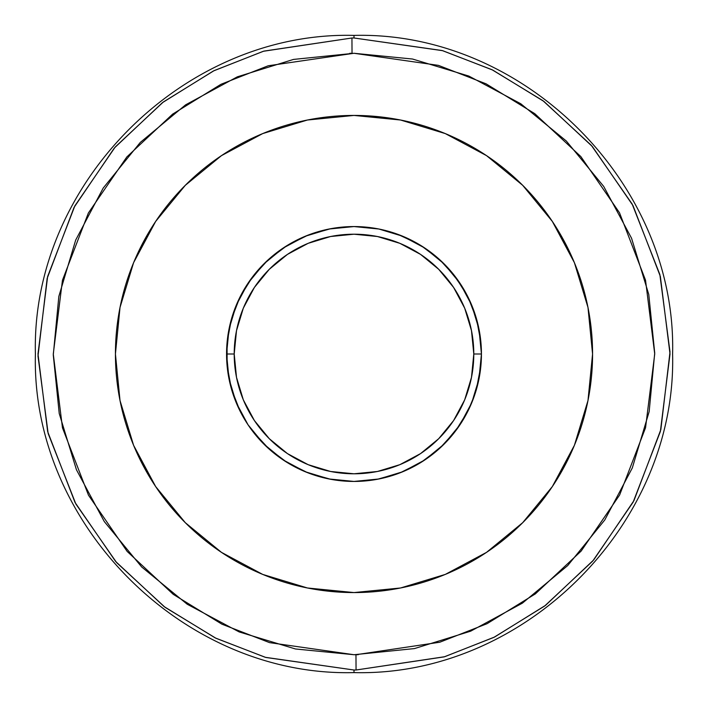 <?xml version="1.0" encoding="UTF-8"?>
<svg xmlns="http://www.w3.org/2000/svg" width="708" height="708" viewBox="0 0 708 708"><rect width="100%" height="100%" fill="white"/><g stroke="black" fill="none" stroke-linecap="round" stroke-linejoin="round"><path stroke-width="1.06" d="M356.903 654.714L354 654.723L355.965 654.723L356.062 670.007A316.016 316.016 0 0 1 354 670.016L354 672.6L354 670.016L265.279 657.307L215.214 637.908L164.061 606.561L115.634 561.471L74.995 502.397L47.657 431.579L37.984 354.009L47.64 276.492L74.88 205.824L115.289 146.919L163.398 101.934L214.161 70.605L263.854 51.118L351.938 37.993L263.296 51.286L213.356 71.004L162.415 102.678L114.28 148.087L74.03 207.435L47.153 278.421L37.993 356.062L48.153 433.508L75.853 503.99L116.652 562.639L165.053 607.305L216.02 638.297L265.836 657.466L354 670.016A316.016 316.016 0 0 0 356.062 670.007L444.704 656.714L494.644 636.996L545.585 605.322L593.72 559.913L633.97 500.565L660.847 429.579L670.007 351.938L659.847 274.492L632.147 204.01L591.348 145.361L542.947 100.695L491.98 69.703L442.164 50.534L354 37.984L354 35.4L354 37.984A316.016 316.016 0 0 0 351.938 37.993L352.035 53.277L351.938 37.993A316.016 316.016 0 0 1 354 37.984L442.721 50.693L492.786 70.092L543.939 101.439L592.366 146.529L633.005 205.603L660.343 276.421L670.016 353.991L660.36 431.508L633.12 502.176L592.711 561.081L544.602 606.066L493.839 637.395L444.146 656.882L356.062 670.007L355.965 654.723L439.792 642.227L487.069 623.686L535.381 593.87L581.162 551.063L619.624 495.007L645.546 427.756L654.723 353.991L645.528 280.173L619.509 212.781L580.834 156.565L534.752 113.652L486.077 83.827L438.429 65.366L354 53.277L268.208 65.773L220.931 84.314L172.619 114.13L126.838 156.937L88.376 212.993L62.454 280.244L53.277 354.009L62.472 427.827L88.491 495.219L127.166 551.435L173.248 594.348L221.923 624.173L269.571 642.634L354 654.723L358.248 654.696M351.097 53.286L349.752 53.304M226.56 354L234.206 354A119.794 119.794 0 0 1 354 234.206A119.794 119.794 0 0 1 473.794 354L481.44 354A127.44 127.44 0 0 0 354 226.56A127.44 127.44 0 0 0 226.56 354A127.44 127.44 0 0 1 354 226.56A127.44 127.44 0 0 1 481.44 354L478.989 378.86L471.74 402.772L459.961 424.8L444.111 444.111L424.8 459.961L402.772 471.74L378.86 478.989L354 481.44L329.14 478.989L305.228 471.74L283.2 459.961L263.889 444.111L248.039 424.8L236.26 402.772L229.011 378.86L226.56 354L229.011 329.14L236.26 305.228L248.039 283.2L263.889 263.889L283.2 248.039L305.228 236.26L329.14 229.011L354 226.56L378.86 229.011L402.772 236.26L424.8 248.039L444.111 263.889L459.961 283.2L471.74 305.228L478.989 329.14L481.44 354A127.44 127.44 0 0 1 354 481.44A127.44 127.44 0 0 1 226.56 354A127.44 127.44 0 0 0 354 481.44A127.44 127.44 0 0 0 481.44 354L473.794 354A119.794 119.794 0 0 1 354 473.794A119.794 119.794 0 0 1 234.206 354L226.56 354M354 592.569L400.542 587.985L445.297 574.409L486.538 552.364L522.69 522.69L552.364 486.538L574.409 445.297L587.985 400.542L592.569 354L587.985 307.458L574.409 262.703L552.364 221.462L522.69 185.31L486.538 155.636L445.297 133.591L400.542 120.015L354 115.431L307.458 120.015L262.703 133.591L221.462 155.636L185.31 185.31L155.636 221.462L133.591 262.703L120.015 307.458L115.431 354A238.569 238.569 0 0 1 354 115.431A238.569 238.569 0 0 1 592.569 354A238.569 238.569 0 0 1 354 592.569A238.569 238.569 0 0 1 115.431 354L120.015 400.542L133.591 445.297L155.636 486.538L185.31 522.69L221.462 552.364L262.703 574.409L307.458 587.985L354 592.569L322.875 590.534M354.027 53.277L293.528 59.419L237.33 76.827L185.602 104.846L140.317 142.397L103.209 188.054L75.694 240.056L58.835 296.413L53.277 354.982L59.224 413.507L76.446 469.767L104.297 521.584L141.697 566.993L187.231 604.251L239.145 631.925L295.448 648.971L354 654.723L414.472 648.581L470.67 631.173L522.398 603.154L567.683 565.604L604.791 519.946L632.306 467.944L649.165 411.587L654.723 353.018L648.776 294.493L631.554 238.233L603.703 186.416L566.303 141.007L520.769 103.749L468.855 76.075L412.552 59.03L354 53.277M569.763 455.784L552.399 486.485M155.601 486.485L138.237 455.784M138.237 252.216L155.601 221.516M354 115.431L397.427 119.422M552.399 221.516L569.763 252.216M234.206 354L236.507 377.373L243.322 399.843L254.393 420.552L269.297 438.703L287.448 453.607L308.157 464.678L330.627 471.493L354 473.794L377.373 471.493L399.843 464.678L420.552 453.607L438.703 438.703L453.607 420.552L464.678 399.843L471.493 377.373L473.794 354L471.493 330.627L464.678 308.157L453.607 287.448L438.703 269.297L420.552 254.393L399.843 243.322L377.373 236.507L354 234.206L330.627 236.507L308.157 243.322L287.448 254.393L269.297 269.297L254.393 287.448L243.322 308.157L236.507 330.627L234.206 354M375.559 228.401L376.116 228.498M397.569 234.242L417.729 243.641M435.995 256.438L436.774 257.101M451.713 272.182L464.395 290.333M473.758 310.414L479.502 331.84M336.592 480.245L330.654 479.281M308.051 472.864L304.759 471.546M287.006 462.413L286.377 462.014M268.934 448.89L252.296 430.8M231.923 390.577L231.472 389.028M227.215 366.877L227.109 365.859M231.374 319.299L239.764 297.502M252.128 277.43L268.005 259.951M286.864 245.676L268.288 259.686M330.548 228.737L307.989 235.153L330.592 228.728M377.514 228.746L378.258 228.888M400.126 235.198L421.145 245.685M439.969 259.924L455.864 277.412M468.236 297.51L476.652 319.397M480.918 342.46L481.325 348.54M481.245 361.018L480.882 365.939M480.891 365.859L476.272 389.913M452.456 434.916L455.669 430.836L468.059 410.835L458.527 426.897M455.81 430.65L440.075 447.978M421.278 462.235L400.144 472.794M338.159 480.449L330.539 479.263M268.19 448.217L286.917 462.351L268.288 448.314M252.429 430.968L250.305 428.083M239.977 410.914L231.428 388.896M226.967 364.124L227.109 342.194M231.436 319.096L239.853 297.333M252.278 277.226L268.12 259.845M285.218 246.72L292.121 242.587M377.391 228.728L380.435 229.33M393.524 232.844L400.011 235.153M399.94 235.127L421.065 245.632L425.72 248.658M436.544 256.907L439.792 259.756M455.563 277.014L467.917 296.882M476.511 318.883L480.882 342.132M474.9 394.312L468.059 410.852M432.057 454.74L439.137 448.828M422.384 461.536L423.623 460.74M398.321 473.484L398.993 473.236M379.063 478.953L380.408 478.67M354 481.44L330.459 479.245L307.927 472.82M252.375 430.898L247.889 424.588M243.056 416.72L239.994 410.95M233.366 395.091L231.463 389.011M227.118 365.894L227.082 342.486M229.728 325.751L231.357 319.37M239.853 297.342L252.198 277.341M253.579 275.536L267.987 259.96M286.793 245.72L307.936 235.18M377.24 228.693L354 226.56L377.532 228.755M400.303 235.268L404.259 236.888M421.375 245.826L440.04 259.986M455.828 277.368L458.961 281.722M468.165 297.36L468.439 297.918M476.395 318.494L476.608 319.246M480.9 342.318L480.962 342.946M480.971 364.965L480.891 365.797M476.785 388.117L476.564 388.913M468.315 410.339L468.041 410.879M457.474 428.393L455.625 430.898M439.81 448.226L421.189 462.289M404.109 471.174L400.206 472.767M377.514 479.254L359.841 481.307M330.521 479.263L307.998 472.847M291.457 465.041L286.944 462.368M268.084 448.129L252.234 430.703M242.915 416.454L239.87 410.702M231.374 388.701L227.073 365.443M227.144 341.778L231.543 318.706M240.092 296.847L252.517 276.916M268.394 259.597L287.138 245.508M308.069 235.127L330.503 228.746M377.364 228.719L379.515 229.144M398.197 234.472L399.958 235.136M439.066 259.101L439.818 259.792M453.474 274.341L455.704 277.209M468.077 297.192L476.015 317.211M476.528 318.954L480.865 341.946M480.918 365.567L476.599 388.781M307.714 472.74L286.669 462.2M267.96 448.014L252.181 430.641M239.835 410.64L231.383 388.745L239.844 410.649M227.1 365.762L227.082 342.433M231.383 319.281L239.897 297.245M250.384 279.81L252.358 277.129M308.033 235.136L310.901 234.074M330.627 228.719L331.937 228.48M439.907 259.871L455.757 277.271M466.068 293.324L468.103 297.245M476.581 319.14L480.891 342.203M480.9 365.682L476.59 388.807M468.085 410.799L455.766 430.712M440.925 447.199L439.96 448.084M421.145 462.315L419.862 463.103M400.038 472.838L377.426 479.272M330.68 479.289L308.21 472.926M227.109 342.159L227.321 340.061M306.918 235.578L308.086 235.118M330.724 228.702L338.592 227.498M479.794 374.444L479.52 376.054M474.431 395.684L473.767 397.551M464.324 417.791L463.775 418.729M451.509 436.048L449.686 438.172M435.774 451.748L434.393 452.881M404.516 470.997L397.507 473.785M376.081 479.511L370.204 480.405M354 35.4C183.921 30.966 30.993 183.673 35.4 354C30.993 524.327 183.921 677.034 354 672.6C524.079 677.034 677.007 524.327 672.6 354C677.007 183.673 524.079 30.966 354 35.4"/></g></svg>
